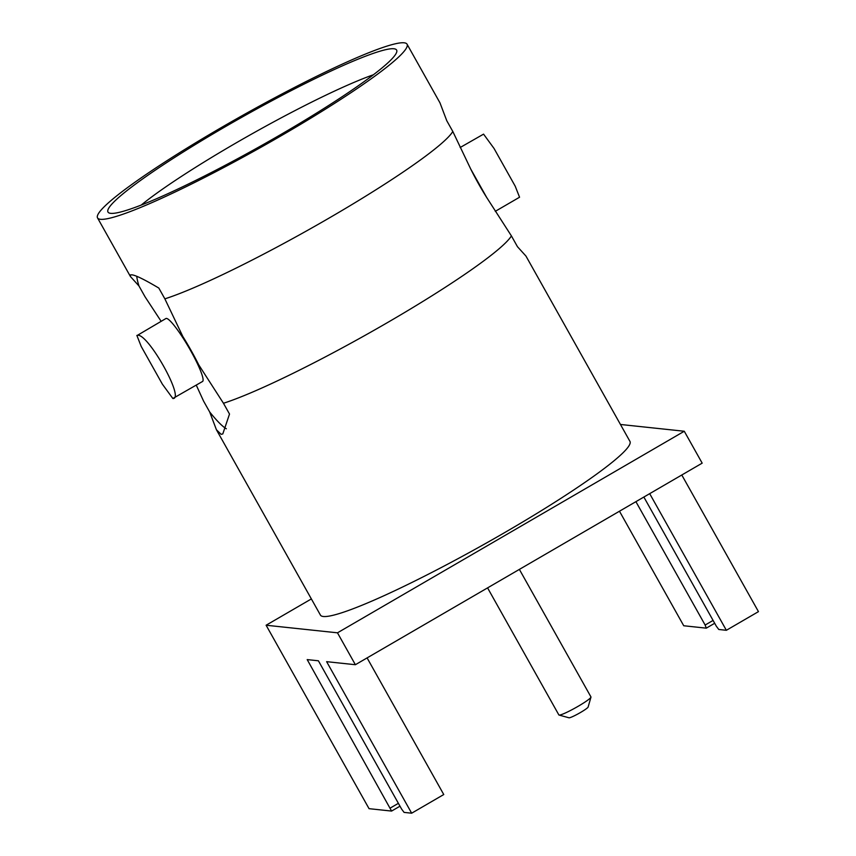<?xml version="1.0" encoding="UTF-8"?>
<svg xmlns="http://www.w3.org/2000/svg" width="856" height="856" viewBox="0 0 856 856"><rect width="100%" height="100%" fill="white"/><g stroke="black" fill="none" stroke-linecap="round" stroke-linejoin="round"><path stroke-width="1.28" d="M100.462 219.307A177.47 18.383 -29.3 0 0 272.476 140.759A177.47 18.383 -29.3 0 0 407.06 44.202A177.47 18.383 -29.3 0 0 404.139 42.8A177.47 18.383 150.7 0 0 232.126 121.349A177.47 18.383 150.7 0 0 97.541 217.906A177.47 18.383 150.7 0 0 100.462 219.307M110.713 213.347A165.486 17.141 150.7 0 1 108.787 212.812A165.486 17.141 150.7 0 1 229.023 124.559A165.486 17.141 150.7 0 1 393.888 48.76A165.486 17.141 150.7 0 1 396.863 51.157A165.486 17.141 150.7 0 1 266.633 142.652A165.486 17.141 150.7 0 1 110.713 213.347M452.813 131.492L470.757 169.092A331.026 328.362 -174 0 0 486.743 197.576L511.406 235.903L517.463 246.699L525.959 256.072L629.952 441.396A177.47 18.383 -29.3 0 1 495.367 537.942A177.47 18.383 -29.3 0 1 323.354 616.491A177.47 18.383 -29.3 0 1 320.433 615.09L216.429 429.765L221.126 434.334L222.795 433.939L229.515 414.058L223.459 403.262L198.795 364.945L182.81 336.462L164.866 298.851A177.47 18.383 -29.3 0 0 330.17 217.445A177.47 18.383 -29.3 0 0 452.813 131.492L446.757 120.696L439.984 102.87L407.06 44.202M161.131 321.31L145.017 296.743L138.95 285.947L130.465 276.574L130.38 274.947L131.61 274.819C135.173 274.99 144.236 279.398 158.809 288.055L164.866 298.851M223.459 403.262A177.47 18.383 -29.3 0 0 388.752 321.845A177.47 18.383 -29.3 0 0 511.406 235.903M182.81 336.462A331.026 307.775 -104 0 1 198.795 364.945M486.743 197.576L470.757 169.092M196.259 385.125L203.6 401.143L209.667 411.95A91.956 13.204 -120.2 0 0 226.348 428.77M136.757 276.37A91.956 13.204 -120.2 0 0 138.95 285.947M172.848 398.5L202.53 381.487A36.412 5.232 -120.2 0 0 189.711 349.023A36.412 5.232 -120.2 0 0 166.513 318.421A36.412 5.232 59.8 0 0 165.936 318.518L137.399 335.338C147.66 332.502 185.271 399.527 172.848 398.5L162.373 384.173L141.219 346.466L136.864 335.424M216.429 429.765L209.667 411.95M620.461 424.469L684.276 431.253L337.478 632.819L266.109 625.233L311.359 598.933M714.685 623.275L706.286 628.154L683.741 625.757L619.477 511.225M266.109 625.233L369.054 808.674L391.588 811.071L307.197 659.602L318.4 660.789L401.646 809.134L404.086 812.398L411.661 813.2L326.628 661.667L355.379 664.716L702.177 463.15L684.276 431.253M367.096 657.911L443.761 794.539L411.661 813.2M337.478 632.819L355.379 664.716M398.393 803.324L390.443 807.946M399.987 806.181L391.588 811.071M649.693 493.666L726.359 630.294L758.459 611.633L681.793 475.005M706.286 628.154L705.141 625.041L713.091 620.418M635.912 501.67L705.141 625.041M726.359 630.294L718.783 629.481L716.344 626.228L643.862 497.047M519.378 569.4L590.95 696.934A18.393 1.905 150.7 0 1 590.961 697.159A18.393 1.905 150.7 0 1 576.174 707.42A18.393 1.905 150.7 0 1 559.171 715.081A18.393 1.905 150.7 0 1 559.054 715.06A18.393 1.905 150.7 0 1 558.872 714.942L487.578 587.89M590.961 697.159L588.115 707.056A11.032 1.145 150.7 0 1 579.245 713.208A11.032 1.145 150.7 0 1 569.047 717.81A11.032 1.145 150.7 0 1 568.983 717.788A11.032 1.145 150.7 0 1 568.919 717.767M495.292 211.325L519.56 197.222L515.205 186.18L494.04 148.463L483.565 134.135L460.164 147.51M141.165 205.098A154.476 16.007 150.7 0 1 373.398 74.772M130.465 276.574L97.541 217.906M568.983 717.788L559.054 715.06M494.04 148.463L515.205 186.18"/></g></svg>
